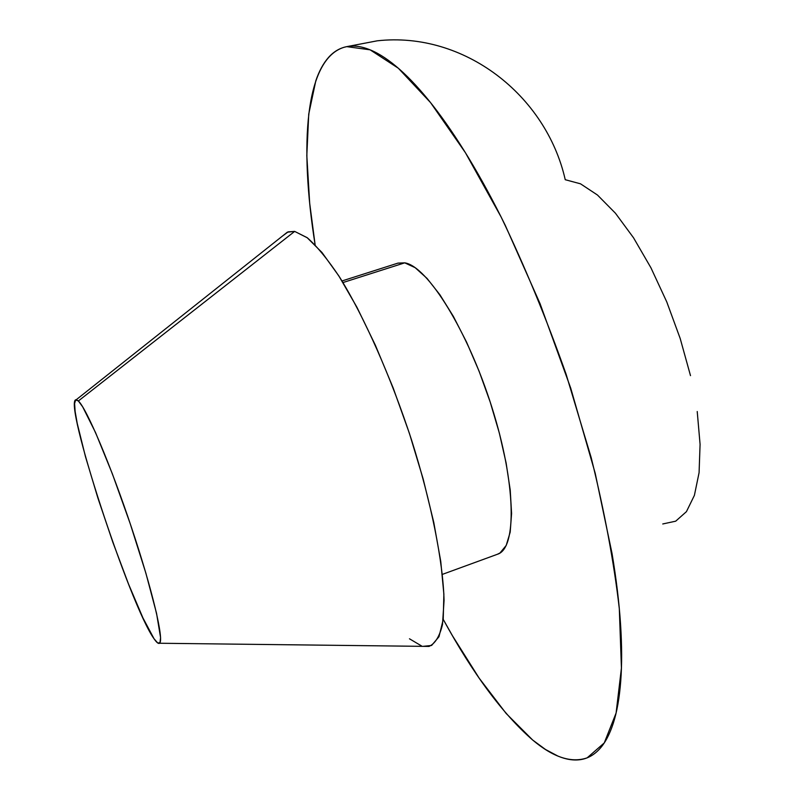 <?xml version="1.0" encoding="UTF-8"?>
<svg xmlns="http://www.w3.org/2000/svg" width="800" height="800" viewBox="0 0 800 800"><rect width="100%" height="100%" fill="white"/><g stroke="black" fill="none" stroke-linecap="round" stroke-linejoin="round"><path stroke-width="1.2" d="M282.62 235.94L288.16 231.85L294.66 231.4L78.37 400.97C86.6 408.45 110.57 464.82 131.45 527.36C152.4 589.91 164.35 640.79 159.51 643.25C158.41 643.98 156.58 642.49 154.04 638.77C130.02 605.76 62.06 398.19 76.23 399.74L78.37 400.97L294.66 231.4L307.09 237.62L322 252.51L338.86 275.95L356.93 307.25L375.35 345.17L393.16 387.93L409.39 433.33L423.16 478.96L433.77 522.38L440.75 561.4L443.88 594.23L443.21 619.58L438.98 636.73L431.6 645.46L423 646.35L429.01 646.42C435.15 643.67 439.64 636.36 442.5 624.51L444.06 600.54C443.11 561.91 431.4 502.78 411.5 439.83C390.9 376.84 364.26 316.91 339.92 277.63C328.03 259.75 317.18 246.49 307.37 237.83L294.66 231.4L287.33 232.19L76.23 399.74M442.36 574.39L497.55 554.22C517.01 548.39 516.1 483.49 491.78 406.96C467.67 330.42 427.44 266.19 404.74 262.84L342.97 282.55L404.74 262.84L415.13 267.66L427.01 278.38L439.93 294.79L453.34 316.35L466.6 342.2L479.09 371.2L490.18 401.99L499.33 433.05L506.1 462.89L510.23 490.11L511.58 513.5L510.19 532.14L506.22 545.42L499.97 553L497.37 554.28M346.77 46.64L370.09 49.82L398.32 68.22L430.57 102.62L465.45 152.76L501.12 217C524.66 265.94 546.32 318.34 566.11 374.23L591.21 457.71C604.69 512.45 614.06 562.8 619.32 608.76L621.43 668.04L616.09 713.06L604.26 742.92L587.17 757.83C571.41 763.3 553.25 757.37 532.68 740.04C502.76 714.01 472.95 673.8 443.23 619.4L452.46 635.75L479.14 678.12L506.13 713.45L532.68 740.04L545.5 749.48L557.85 756.05C565.93 759.46 573.49 760.65 580.54 759.63C587.59 758.59 593.91 755.07 599.49 749.08C605.07 743.06 609.68 734.41 613.33 723.12C616.97 711.8 619.44 697.84 620.72 681.24C622 664.6 621.94 645.53 620.54 624.04C619.12 602.5 616.29 579 612.05 553.54L595.21 473.3L570.72 388.14L540.06 303.66L505.31 225.44C493.24 200.88 481.08 178.5 468.84 158.29C456.6 138.13 444.65 120.6 432.99 105.68C421.33 90.82 410.26 78.75 399.77 69.49C389.3 60.26 379.61 53.8 370.71 50.08C361.82 46.39 353.84 45.24 346.77 46.64L377.22 40.82L346.77 46.64C339.71 48.05 333.6 51.68 328.44 57.54C323.29 63.41 319.09 71.15 315.82 80.76L308.73 114.14L306.82 155.59L309.68 203.21L315.12 244.84C299.1 144.69 305.17 59.06 344.14 47.26L346.77 46.64M377.22 40.82C464.03 31.14 546.16 95.13 565.24 179.71L580.52 183.82L597.47 195.03L615.41 213.19L633.52 237.77L650.94 267.8L666.77 301.92L680.19 338.49L690.5 375.64M697.22 411.51L700.08 444.34L699.08 472.67L694.4 495.35L686.44 511.64L675.69 521.18L662.75 523.97M397.85 263.15L404.74 262.84L397.98 263.11L342 280.96M421.58 645.97L409.47 638.79M154.04 638.77L157.76 643.02L159.98 642.68L160.57 637.57L156.55 613.35L145.9 573.24L130.23 523.73L112.35 473.8L95.53 432.54L82.67 406.83L78.37 400.97L75.67 399.93L74.6 403.56L75.14 411.53L77.22 423.39L85.44 456.55L97.9 498.04L112.9 542.42L128.58 584.19L142.96 617.96L154.04 638.77M429.01 646.42L159.52 643.25"/></g></svg>
